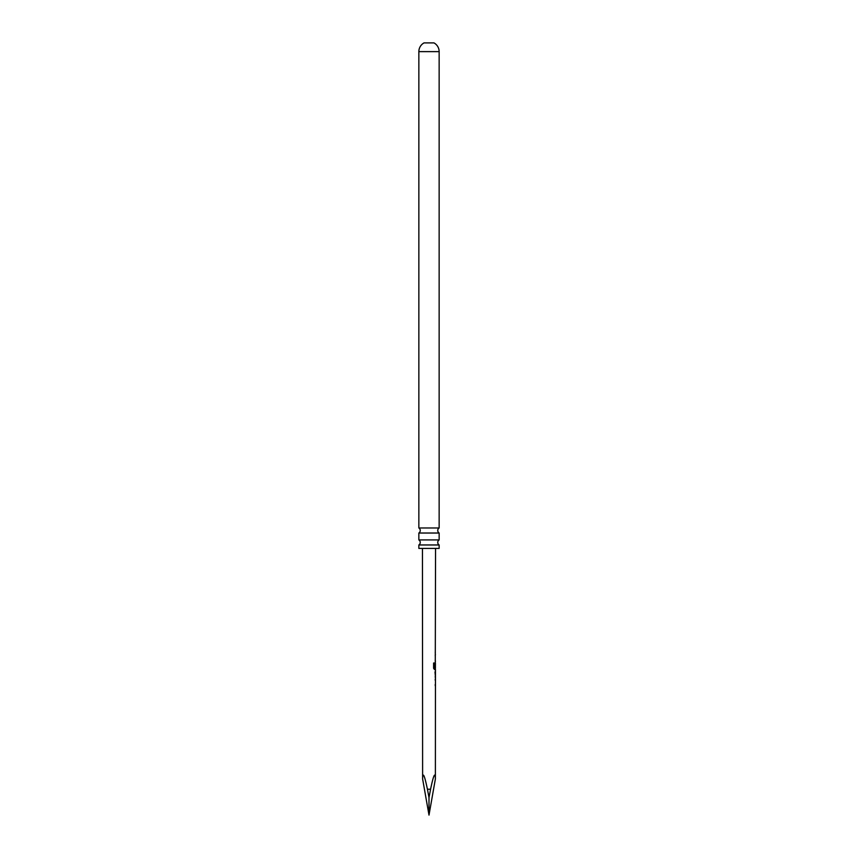 <?xml version="1.0" encoding="UTF-8"?>
<svg xmlns="http://www.w3.org/2000/svg" width="858" height="858" viewBox="0 0 858 858"><rect width="100%" height="100%" fill="white"/><g stroke="black" fill="none" stroke-linecap="round" stroke-linejoin="round"><path stroke-width="1.29" d="M439.146 544.969L418.854 544.969L418.854 548.412L439.146 548.412L439.146 544.969A2.982 2.982 0 0 1 439.146 539.918L439.146 533.022L418.854 533.022A2.982 2.982 0 0 0 418.854 527.97L439.146 527.97L439.146 51.63A9.953 9.953 0 0 0 433.976 42.9L424.024 42.9A9.953 9.953 0 0 0 418.854 51.63L439.146 51.63M439.146 533.022A2.982 2.982 0 0 1 439.146 527.97M418.854 544.969A2.982 2.982 0 0 0 418.854 539.918L439.146 539.918M435.381 778.935C435.167 771.481 433.569 774.903 430.577 789.231L429 797.608L429 815.1L435.381 778.935L435.456 669.444L434.438 669.444L433.612 668.275L433.612 663.009L434.502 663.009L434.491 667.974L435.467 668.06L434.33 667.974L435.221 668.06L434.33 667.974L434.33 663.009M435.263 669.444L435.553 548.412M435.467 663.835L435.263 662.859M429 815.1L422.619 778.935L422.447 548.412M422.619 778.935C422.833 771.481 424.431 774.903 427.423 789.231L429 797.608M431.102 786.647L430.577 789.231L427.423 789.231M435.414 654.568L435.21 655.737M435.199 660.124L435.467 661.293M435.414 662.719L435.199 663.888M435.199 668.275L435.456 669.444M435.006 672.125L435.392 676.265M435.392 679.021L435.188 680.19M435.188 684.577L435.446 685.746M418.854 527.97L418.854 51.63M418.854 539.918L418.854 533.022M435.414 663.835L435.403 667.481M435.274 653.153L435.274 651.898M435.263 661.293L435.263 660.049M435.274 655.812L435.274 654.568M435.253 677.455L435.253 676.319M435.263 672.125L435.263 671.01M435.253 685.746L435.253 684.491M435.253 680.265L435.253 679.021"/></g></svg>
